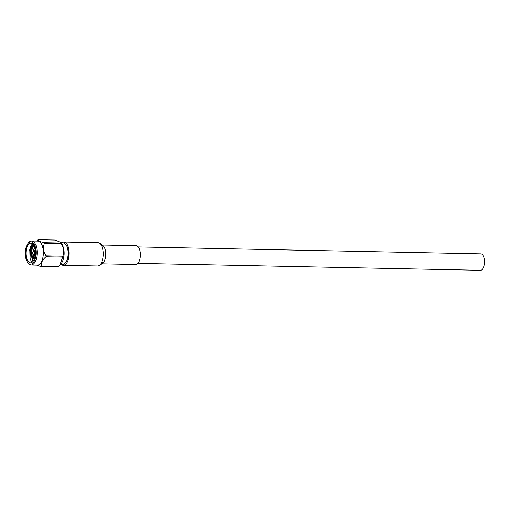 <?xml version="1.0" encoding="UTF-8"?>
<svg xmlns="http://www.w3.org/2000/svg" width="510" height="510" viewBox="0 0 510 510"><rect width="100%" height="100%" fill="white"/><g stroke="black" fill="none" stroke-linecap="round" stroke-linejoin="round"><path stroke-width="0.76" d="M137.821 263.364L480.516 270.294A8.217 3.946 -88.8 0 0 484.5 259.698A8.217 3.946 -88.8 0 0 480.853 253.859L138.153 246.929M61.646 242.754A11.634 5.591 91.2 0 1 63.68 242.008A11.634 5.591 91.2 0 1 64.891 242.314A11.634 5.591 91.2 0 1 68.971 255.032A11.634 5.591 91.2 0 1 63.208 265.276A11.634 5.591 91.2 0 1 61.997 264.97A11.634 5.591 91.2 0 1 61.206 264.448M102.064 245.023L135.991 245.705A9.397 4.513 91.2 0 1 136.967 245.954A9.397 4.513 91.2 0 1 140.263 256.224A9.397 4.513 91.2 0 1 135.609 264.499L101.681 263.817M65.822 244.609L66.268 245.246A10.104 4.851 91.2 0 1 68.13 255.944A10.104 4.851 91.2 0 1 65.93 262.146L65.459 262.765A10.85 5.208 -88.8 0 0 67.824 256.096A10.85 5.208 -88.8 0 0 65.822 244.609A10.85 5.208 -88.8 0 0 63.004 242.779L61.009 242.741M60.569 264.435L62.571 264.48A10.85 5.208 -88.8 0 0 65.459 262.765M62.972 260.285A10.85 5.208 -88.8 0 0 64.03 256.02A10.85 5.208 -88.8 0 0 63.246 246.987M32.047 252.348L34.062 251.615A1.453 0.701 91.2 0 1 34.189 251.596A1.453 0.701 91.2 0 1 34.839 253.381A1.453 0.701 91.2 0 1 34.132 254.503A1.453 0.701 91.2 0 1 34.004 254.477L32.022 253.661A0.669 0.319 -88.8 0 0 32.404 253.158A0.669 0.319 -88.8 0 0 32.047 252.348A0.669 0.319 -88.8 0 0 31.779 252.858A0.669 0.319 -88.8 0 0 32.022 253.661M32.621 243.863A9.83 4.724 -88.8 0 0 29.599 250.812L29.65 250.506M32.844 244.067L29.599 250.812M33.928 245.565L31.722 249.855L33.921 245.355C32.328 246.336 31.18 248.211 30.466 250.971L30.045 258.162A9.83 4.724 -88.8 0 0 32.251 262.166M31.722 249.855L31.397 256.371L33.277 261.063M25.5 250.423A11.233 5.393 -88.8 0 0 27.572 262.318A11.233 5.393 -88.8 0 0 35.923 255.535A11.233 5.393 -88.8 0 0 33.972 243.812A11.233 5.393 -88.8 0 0 27.948 243.525A11.233 5.393 -88.8 0 0 25.5 250.423M27.948 243.525L28.445 242.875A12.017 5.769 91.2 0 1 31.645 240.981A12.017 5.769 91.2 0 1 36.981 255.727A12.017 5.769 91.2 0 1 31.161 265.009A12.017 5.769 91.2 0 1 28.044 262.981L27.572 262.318M58.261 266.679A13.923 6.687 91.2 0 1 57.821 266.953L41.112 266.615A13.923 6.687 -88.8 0 0 41.552 266.341L58.261 266.679L60.741 264.263A12.017 5.769 -88.8 0 0 63.884 256.275A12.017 5.769 -88.8 0 0 61.168 242.919L60.613 242.295L54.799 240.044L38.097 239.706C37.906 240.656 39.933 241.651 44.172 242.683L60.881 243.021L60.613 242.295M60.881 243.021A13.923 6.687 91.2 0 1 61.2 243.672L44.497 243.334C42.808 247.452 43.356 251.628 46.123 255.867L62.832 256.205C64.515 252.087 63.973 247.911 61.2 243.672M62.832 256.205A13.923 6.687 91.2 0 1 62.775 256.664A13.923 6.687 91.2 0 1 62.711 257.123L46.008 256.785A13.923 6.687 -88.8 0 0 46.066 256.326A13.923 6.687 -88.8 0 0 46.123 255.867M31.161 265.009L37.37 265.136A12.017 5.769 -88.8 0 0 43.191 255.854A12.017 5.769 -88.8 0 0 37.855 241.102L31.645 240.981M44.497 243.334A13.923 6.687 -88.8 0 0 44.172 242.683M38.097 239.706A13.923 6.687 -88.8 0 0 37.657 239.98L36.459 241.077M33.297 251.895L33.475 250.633M33.552 251.806L34.648 247.286M31.422 256.555L31.556 250.595M32.608 260.151L31.754 250.856L32.85 246.98M30.045 258.162L29.835 250.818L32.876 244.099M35.279 255.217A9.83 4.724 -88.8 0 0 30.912 243.149A9.83 4.724 -88.8 0 0 26.15 250.741A9.83 4.724 -88.8 0 0 30.517 262.809A9.83 4.724 -88.8 0 0 35.279 255.217M33.335 256.562L33.182 254.139M34.202 259.367L33.424 254.235M41.112 266.615L36.414 265.117M59.842 265.194L62.711 257.123M46.008 256.785C42.304 259.915 40.819 263.103 41.552 266.341M34.068 259.673L32.901 254.025M33.022 251.997L34.546 246.98M34.183 259.418L33.144 254.127M33.271 251.902L34.635 247.248M31.518 250.799L31.454 251.149M102.134 245.119A9.397 4.513 91.2 0 1 102.478 245.259A9.397 4.513 91.2 0 1 105.812 254.873A9.397 4.513 91.2 0 1 101.758 263.727M63.68 242.008L97.945 242.703A11.634 5.591 91.2 0 1 99.157 243.002A11.634 5.591 91.2 0 1 103.237 255.72A11.634 5.591 91.2 0 1 97.474 265.971C98.322 266.851 103.077 263.096 102.586 262.503L100.986 263.804M34.623 254.515A6.33 3.041 -88.8 0 0 35.037 256.657M35.177 249.479A6.33 3.041 -88.8 0 0 34.68 251.602M101.713 245.119L102.912 246.368C102.943 245.845 101.949 244.768 99.922 243.142L97.945 242.703M34.132 254.503L35.349 254.528M34.553 254.515L34.992 256.842M34.61 251.602L35.145 249.294M34.189 251.596L35.413 251.621M63.208 265.276L97.474 265.971"/></g></svg>
